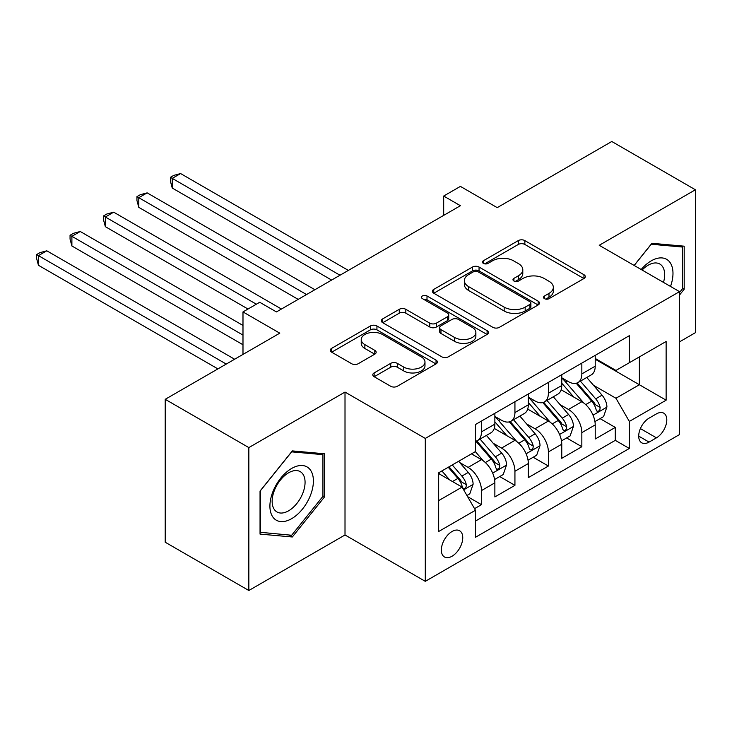 <?xml version="1.0" encoding="UTF-8"?>
<svg xmlns="http://www.w3.org/2000/svg" width="732" height="732" viewBox="0 0 732 732"><rect width="100%" height="100%" fill="white"/><g stroke="black" fill="none" stroke-linecap="round" stroke-linejoin="round"><path stroke-width="1.1" d="M544.471 298.656A3.248 1.876 0 0 0 549.064 298.656L583.953 278.517A4.639 2.681 0 0 0 585.307 276.623A4.639 2.681 0 0 0 583.953 274.72L524.853 240.599A4.639 2.681 0 0 0 518.283 240.599L483.394 260.738A3.248 1.876 0 0 0 482.443 262.065A3.248 1.876 0 0 0 483.394 263.401A3.248 1.876 0 0 0 487.997 263.401L492.508 260.793A14.86 8.583 0 0 1 513.525 260.793L518.448 263.63A14.86 8.583 0 0 1 522.794 269.696A14.86 8.583 0 0 1 518.448 275.763L513.928 278.37A3.248 1.876 0 0 0 512.976 279.697A3.248 1.876 0 0 0 513.928 281.024A3.248 1.876 0 0 0 518.531 281.024L523.041 278.416A14.86 8.583 0 0 1 544.059 278.416L548.982 281.262A14.86 8.583 0 0 1 553.337 287.328A14.86 8.583 0 0 1 548.982 293.395L544.471 296.002A3.248 1.876 0 0 0 543.519 297.329A3.248 1.876 0 0 0 544.471 298.656L544.471 296.002M452.047 556.229A15.134 8.738 120 0 0 461.938 542.888A15.134 8.738 120 0 0 459.623 530.755A15.134 8.738 120 0 0 452.047 531.505A15.134 8.738 120 0 0 442.165 544.846A15.134 8.738 120 0 0 444.48 556.979A15.134 8.738 120 0 0 452.047 556.229M374.144 372.917A4.639 2.681 0 0 0 372.78 374.811A4.639 2.681 0 0 0 374.144 376.706L390.723 386.276A4.639 2.681 0 0 0 397.293 386.276L436.034 363.914A4.639 2.681 0 0 0 437.397 362.02A4.639 2.681 0 0 0 436.034 360.117L376.934 325.996A4.639 2.681 0 0 0 370.365 325.996L331.623 348.368A4.639 2.681 0 0 0 330.26 350.262A4.639 2.681 0 0 0 331.623 352.156L351.653 363.722A4.639 2.681 0 0 0 358.223 363.722L374.802 354.151A4.639 2.681 0 0 0 376.157 352.257A4.639 2.681 0 0 0 374.802 350.363L364.865 344.626A12.417 7.174 0 0 1 361.233 339.557A12.417 7.174 0 0 1 368.901 332.932A12.417 7.174 0 0 1 382.433 334.478L421.339 356.942A12.417 7.174 0 0 1 424.981 362.02A12.417 7.174 0 0 1 417.313 368.644A12.417 7.174 0 0 1 403.771 367.089L397.293 363.347A4.639 2.681 0 0 0 390.723 363.347L374.144 372.917L374.144 376.706M679.516 341.862L695.4 332.685L695.4 189.771L611.778 141.496L497.211 207.641L460.41 186.395L443.683 196.048L460.41 205.71L276.44 311.923L259.714 302.27L242.987 311.923L242.987 354.416M248.843 447.591L248.843 590.504L345.01 534.982L345.01 392.068L248.843 447.591L165.212 399.315L279.78 333.17L242.987 311.923M345.01 392.068L425.292 438.422L679.516 291.647L679.516 434.561L425.292 581.336L425.292 438.422M695.4 189.771L599.234 245.293L679.516 291.647M492.837 327.323A4.639 2.681 0 0 0 499.407 327.323L538.148 304.96A4.639 2.681 0 0 0 539.502 303.066A4.639 2.681 0 0 0 538.148 301.163L479.048 267.043A4.639 2.681 0 0 0 472.479 267.043L433.737 289.415A4.639 2.681 0 0 0 432.374 291.309A4.639 2.681 0 0 0 433.737 293.203L492.837 327.323M423.709 299.361A3.248 1.876 0 0 1 427.003 299.818L427.003 295.957L487.091 330.644A4.639 2.681 0 0 1 488.454 332.538A4.639 2.681 0 0 1 487.091 334.433L448.35 356.804A4.639 2.681 0 0 1 441.78 356.804L382.68 322.684L382.68 318.887A4.639 2.681 0 0 0 381.317 320.79A4.639 2.681 0 0 0 382.68 322.684M382.68 318.887L399.26 309.316A4.639 2.681 0 0 1 405.83 309.316L429.794 323.16A4.639 2.681 0 0 0 436.363 323.16L447.362 316.81A4.639 2.681 0 0 0 448.725 314.906A4.639 2.681 0 0 0 447.362 313.012L422.41 298.61A3.248 1.876 0 0 1 421.458 297.284A3.248 1.876 0 0 1 423.462 295.545A3.248 1.876 0 0 1 427.003 295.957M248.843 590.504L165.212 542.229L165.212 399.315M474.546 508.667L481.482 504.659L467.602 496.644M459.705 462.542L468.105 467.391A18.922 10.925 60 0 1 481.482 490.568L494.869 482.836L494.869 496.937L514.935 485.353L499.718 476.559M493.158 443.226L501.557 448.076A18.922 10.925 60 0 1 514.935 471.252L528.321 463.53L528.321 477.621L548.387 466.037L533.171 457.253M526.61 423.92L535.01 428.769A18.922 10.925 60 0 1 548.387 451.937L561.764 444.214L561.764 458.314L581.839 446.721L581.839 432.63A18.922 10.925 -120 0 0 568.453 409.453L560.062 404.604M566.614 437.937L581.839 446.721M494.869 482.836A18.922 10.925 -120 0 0 481.482 459.669L471.454 453.867M528.321 463.53A18.922 10.925 -120 0 0 514.935 440.353L494.246 428.412M561.764 444.214A18.922 10.925 -120 0 0 548.387 421.037L527.699 409.097M656.43 413.891L649.074 418.146A14.667 8.464 120 0 0 639.494 431.066A14.667 8.464 120 0 0 641.735 442.814A14.667 8.464 120 0 0 649.074 442.091L656.43 437.846A14.667 8.464 120 0 0 666.01 424.917A14.667 8.464 120 0 0 663.759 413.168A14.667 8.464 120 0 0 656.43 413.891M438.669 500.606L462.084 487.091L475.461 510.259L475.461 537.297L629.337 448.46L629.337 421.431L615.96 398.254L593.506 385.288M475.461 510.259L438.669 531.505L438.669 472.799L475.461 451.553L475.461 424.514L629.337 335.677L629.337 362.715L666.129 341.469L666.129 400.184L629.337 421.431M494.869 416.407L501.557 420.269A18.922 10.925 60 0 0 511.018 421.202L524.396 413.479A18.922 10.925 -120 0 0 528.321 404.814L528.321 393.999M528.321 397.092L535.01 400.953A18.922 10.925 60 0 0 544.471 401.895L557.848 394.164A18.922 10.925 -120 0 0 561.764 385.508L561.764 374.692M475.461 521.074L615.283 440.353L615.283 427.415L595.217 438.999L595.217 424.899A18.922 10.925 -120 0 0 581.839 401.731L561.151 389.781M561.764 377.776L568.453 381.647A18.922 10.925 -120 0 0 577.914 382.58A18.922 10.925 -120 0 0 581.839 373.915L581.839 363.099M577.914 382.58L591.3 374.857A18.922 10.925 -120 0 0 595.217 366.192L595.217 355.377M481.482 421.037L481.482 431.853A18.922 10.925 60 0 1 477.566 440.518A18.922 10.925 60 0 1 475.461 441.277M477.566 440.518L490.943 432.795A18.922 10.925 -120 0 0 494.869 424.13L494.869 413.315M514.935 401.731L514.935 412.546A18.922 10.925 60 0 1 511.018 421.202M548.387 382.415L548.387 393.23A18.922 10.925 60 0 1 544.471 401.895M548.387 451.937L548.387 466.037M514.935 471.252L514.935 485.353M481.482 490.568L481.482 504.659M462.084 487.091L438.669 473.567M615.96 398.254L639.375 384.73L639.375 356.923L666.129 341.469M595.217 359.238L666.129 400.184M595.217 358.47L615.96 370.438L629.337 362.715M345.01 534.982L425.292 581.336M443.683 196.048L443.683 215.364M600.066 418.631L615.283 427.415M615.283 440.353L629.337 448.46M679.516 295.042L684.191 289.222L684.191 246.181L651.919 243.298L634.113 265.442M260.043 534.104L292.324 536.986L324.605 496.827L324.605 453.785L292.324 450.903L260.043 491.062L260.043 534.104M682.526 288.252L684.191 289.222M322.931 495.866L324.605 496.827M288.911 535.01L292.324 536.986M545.77 299.113L548.982 297.256A14.86 8.583 0 0 0 553.337 291.19L553.337 287.328M522.794 269.696L522.794 273.558A14.86 8.583 0 0 1 518.448 279.624L515.227 281.481M583.889 278.553L524.853 244.461A4.639 2.681 0 0 0 518.283 244.461L484.694 263.859M538.084 304.997L479.048 270.904A4.639 2.681 0 0 0 472.479 270.904L433.802 293.239M529.941 304.393A3.248 1.876 0 0 0 530.892 303.066A3.248 1.876 0 0 0 529.941 301.74L478.06 271.782A3.248 1.876 0 0 0 473.467 271.782L468.7 274.537A14.86 8.583 0 0 0 464.353 280.603A14.86 8.583 0 0 0 468.7 286.67L504.165 307.138A14.86 8.583 0 0 0 525.173 307.138L529.941 304.393L529.941 308.254A3.248 1.876 0 0 0 530.892 306.928L530.892 303.066M464.353 280.603L464.353 284.464A14.86 8.583 0 0 0 468.7 290.531L468.7 286.67M529.941 308.254L525.173 310.999A14.86 8.583 0 0 1 504.165 310.999L468.7 290.531M382.745 322.721L399.26 313.177L399.26 309.316M448.725 314.906L448.725 318.777A4.639 2.681 0 0 1 447.362 320.671L436.363 327.021A4.639 2.681 0 0 1 429.794 327.021L405.83 313.177A4.639 2.681 0 0 0 399.26 313.177M427.003 299.818L487.027 334.469M454.663 337.516A12.417 7.174 0 0 0 468.206 339.072A12.417 7.174 0 0 0 475.873 332.447A12.417 7.174 0 0 0 472.232 327.378L458.525 319.463A4.639 2.681 0 0 0 451.955 319.463L440.957 325.813A4.639 2.681 0 0 0 439.603 327.707A4.639 2.681 0 0 0 440.957 329.601L454.663 337.516L454.663 341.377A12.417 7.174 0 0 0 468.206 342.933A12.417 7.174 0 0 0 475.873 336.308L475.873 332.447M439.603 327.707L439.603 331.569A4.639 2.681 0 0 0 440.957 333.463L440.957 329.601M454.663 341.377L440.957 333.463M424.981 362.02L424.981 365.881A12.417 7.174 0 0 1 417.313 372.506A12.417 7.174 0 0 1 403.771 370.95L397.293 367.208A4.639 2.681 0 0 0 390.723 367.208L374.208 376.742M361.233 339.557L361.233 343.418A12.417 7.174 0 0 0 364.865 348.487L364.865 344.626M374.738 354.187L364.865 348.487M435.97 363.95L376.934 329.867A4.639 2.681 0 0 0 370.365 329.867L331.688 352.193M594.933 421.586L603.58 416.6L606.919 406.937A12.535 7.238 -120 0 0 602.043 395.17L586.762 377.474M583.697 402.948L565.571 381.967A36.188 20.889 -120 0 0 561.764 377.987M573.76 397.064L563.622 385.325A30.039 17.339 -120 0 0 561.764 383.303M348.35 270.401L180.603 173.557L172.24 178.379L172.24 188.042L331.633 280.063M576.212 383.257L591.676 401.154A12.535 7.238 60 0 1 596.141 409.792L597.056 411.283L598.749 411.045L599.883 409.664L600.158 407.477A12.535 7.238 -120 0 0 595.683 398.839L580.403 381.143M577.118 382.964L593.734 402.197A6.387 3.687 60 0 1 595.345 404.695L600.158 407.477M172.24 188.042L170.4 181.179L170.4 177.318L339.996 275.232M170.4 177.318L173.749 175.387L180.603 173.557M670.512 286.45A30.753 17.751 120 0 0 651.242 260.848A30.753 17.751 120 0 0 641.177 269.513M663.494 282.396A23.278 13.441 120 0 0 659.834 264.032A23.278 13.441 120 0 0 648.195 265.185A23.278 13.441 120 0 0 642.101 270.053M634.187 265.478L651.242 244.25L682.526 247.041L682.526 288.747L679.516 292.489M680.449 245.842L682.526 247.041M310.487 495.244A30.753 17.751 120 0 0 302.526 465.534A30.753 17.751 120 0 0 272.826 491.877A30.753 17.751 120 0 0 280.786 521.577A30.753 17.751 120 0 0 310.487 495.244M302.865 493.066A23.278 13.441 120 0 0 300.248 471.637A23.278 13.441 120 0 0 274.354 490.522A23.278 13.441 120 0 0 276.971 511.961A23.278 13.441 120 0 0 302.865 493.066M260.382 532.466L260.382 490.76L291.656 451.854L322.931 454.645L322.931 496.351L291.656 535.257L260.043 532.274M320.863 453.456L322.931 454.645M561.49 440.902L570.127 435.915L573.476 426.253A12.535 7.238 -120 0 0 568.59 414.486L553.31 396.79M550.244 422.263L532.118 401.282A36.188 20.889 -120 0 0 528.321 397.302M540.308 416.371L530.169 404.64A30.039 17.339 -120 0 0 528.321 402.618M314.906 289.716L147.15 192.864L138.787 197.695L138.787 207.348L298.18 299.37M542.76 402.573L558.223 420.47A12.535 7.238 60 0 1 562.688 429.108L563.603 430.59L565.296 430.352L566.431 428.979L566.705 426.793A12.535 7.238 -120 0 0 562.24 418.155L546.95 400.459M543.675 402.28L560.282 421.513A6.387 3.687 60 0 1 561.892 424.011L566.705 426.793M138.787 207.348L136.948 200.495L136.948 196.634L306.543 294.548M136.948 196.634L140.297 194.703L147.15 192.864M528.037 460.218L536.675 455.222L540.024 445.568A12.535 7.238 -120 0 0 535.138 433.792L519.857 416.096M516.792 441.579L498.666 420.589A36.188 20.889 -120 0 0 494.869 416.609M506.855 435.686L496.717 423.947A30.039 17.339 -120 0 0 494.869 421.934M281.454 309.032L113.707 212.179L105.344 217.011L105.344 226.664L248.002 309.032M509.316 421.888L524.771 439.786A12.535 7.238 60 0 1 529.245 448.414L530.151 449.906L531.844 449.668L532.978 448.286L533.253 446.099A12.535 7.238 -120 0 0 528.788 437.462L513.498 419.765M510.222 421.595L526.83 440.82A6.387 3.687 60 0 1 528.44 443.317L533.253 446.099M105.344 226.664L103.505 219.81L103.505 215.94L256.365 304.201M103.505 215.94L106.845 214.009L113.707 212.179M494.585 479.524L503.232 474.537L506.571 464.875A12.535 7.238 -120 0 0 501.695 453.108L486.405 435.412M483.349 460.885L475.343 451.626M473.403 455.002L472.103 453.492M242.987 325.447L80.255 231.495L71.892 236.317L71.892 245.979L242.987 344.754M475.864 441.195L491.318 459.092A12.535 7.238 60 0 1 495.793 467.73L496.699 469.212L498.401 468.974L499.535 467.602L499.8 465.415A12.535 7.238 -120 0 0 495.335 456.777L480.055 439.081M476.77 440.902L493.386 460.135A6.387 3.687 60 0 1 494.988 462.633L499.8 465.415M71.892 245.979L70.052 239.117L70.052 235.256L242.987 335.1M70.052 235.256L73.392 233.325L80.255 231.495M466.934 495.491L469.779 493.844L473.119 484.191A12.535 7.238 -120 0 0 468.242 472.424L458.616 461.279M449.64 479.899L441.89 470.932M439.959 474.309L438.669 472.826M234.624 359.238L46.802 250.802L38.439 255.633L38.439 265.286L217.898 368.901M448.249 467.263L457.875 478.408A12.535 7.238 60 0 1 462.34 487.045L463.255 488.528L464.948 488.29L466.083 486.908L466.357 484.721A12.535 7.238 -120 0 0 461.883 476.093L452.266 464.948M449.027 466.815L459.934 479.451A6.387 3.687 60 0 1 461.544 481.949L466.357 484.721M38.439 265.286L36.6 258.433L36.6 254.571L226.261 364.069M36.6 254.571L39.949 252.641L46.802 250.802M468.105 467.391L481.482 459.669M501.557 448.076L514.935 440.353M535.01 428.769L548.387 421.037M568.453 409.453L581.839 401.731M581.839 373.915L595.217 366.192M481.482 431.853L494.869 424.13M514.935 412.546L528.321 404.814M548.387 393.23L561.764 385.508M581.839 432.63L595.217 424.899M640.39 428.586L656.43 437.846M638.707 436.107L649.074 442.091M548.982 297.256L548.982 293.395M513.928 281.024L513.928 278.37M518.448 279.624L518.448 275.763M483.394 263.401L483.394 260.738M518.283 244.461L518.283 240.599M524.853 244.461L524.853 240.599M583.953 278.517L583.953 274.72M433.737 293.203L433.737 289.415M472.479 270.904L472.479 267.043M479.048 270.904L479.048 267.043M538.148 304.96L538.148 301.163M504.165 310.999L504.165 307.138M525.173 310.999L525.173 307.138M405.83 313.177L405.83 309.316M429.794 327.021L429.794 323.16M436.363 327.021L436.363 323.16M447.362 320.671L447.362 316.81M487.091 334.433L487.091 330.644M390.723 367.208L390.723 363.347M397.293 367.208L397.293 363.347M403.771 370.95L403.771 367.089M374.802 354.151L374.802 350.363M331.623 352.156L331.623 348.368M370.365 329.867L370.365 325.996M376.934 329.867L376.934 325.996M436.034 363.914L436.034 360.117M593.021 415.163L606.837 407.184M565.571 381.967L567.291 380.969M595.683 398.839L602.043 395.17M585.692 404.613L591.676 401.154M559.577 434.469L573.394 426.5M532.118 401.282L533.848 400.285M562.24 418.155L568.59 414.486M552.239 423.92L558.223 420.47M526.125 453.785L539.942 445.806M498.666 420.589L500.395 419.592M528.788 437.462L535.138 433.792M518.796 443.235L524.771 439.786M492.673 473.101L506.489 465.122M495.335 456.777L501.695 453.108M485.343 462.551L491.318 459.092M463.676 489.836L473.037 484.428M461.883 476.093L468.242 472.424M452.458 481.528L457.875 478.408"/></g></svg>
